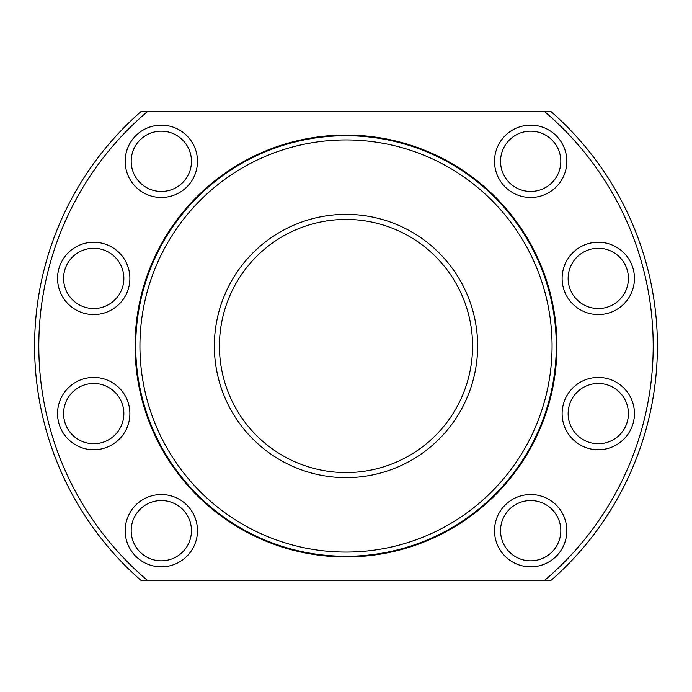 <?xml version="1.0" encoding="UTF-8"?>
<svg xmlns="http://www.w3.org/2000/svg" width="692" height="692" viewBox="0 0 692 692"><rect width="100%" height="100%" fill="white"/><g stroke="black" fill="none" stroke-linecap="round" stroke-linejoin="round"><path stroke-width="1.04" d="M556.282 346A210.281 210.281 0 0 0 346 135.719A210.281 210.281 0 0 0 135.719 346A210.281 210.281 0 0 0 346 556.282A210.281 210.281 0 0 0 556.282 346M552.069 346A206.069 206.069 0 0 0 346 139.931A206.069 206.069 0 0 0 139.931 346A206.069 206.069 0 0 0 346 552.069A206.069 206.069 0 0 0 552.069 346M556.948 346A210.948 210.948 0 0 0 346 135.052A210.948 210.948 0 0 0 135.052 346A210.948 210.948 0 0 0 346 556.948A210.948 210.948 0 0 0 556.948 346M147.431 111.611A307.196 307.196 0 0 0 147.431 580.389L551.022 580.389A311.4 311.4 0 0 0 551.022 111.611L140.978 111.611A311.4 311.4 0 0 0 140.978 580.389L147.431 580.389M551.991 182.627A30.137 30.137 0 0 1 509.373 182.627A30.137 30.137 0 0 1 509.373 140.009A30.137 30.137 0 0 1 551.991 140.009A30.137 30.137 0 0 1 551.991 182.627M556.247 186.892A36.166 36.166 0 0 1 505.108 186.892A36.166 36.166 0 0 1 505.108 135.753A36.166 36.166 0 0 1 556.247 135.753A36.166 36.166 0 0 1 556.247 186.892M606.071 307.507A30.137 30.137 0 0 1 569.17 286.203A30.137 30.137 0 0 1 590.475 249.293A30.137 30.137 0 0 1 627.385 270.607A30.137 30.137 0 0 1 606.071 307.507M607.637 313.338A36.166 36.166 0 0 1 563.349 287.76A36.166 36.166 0 0 1 588.918 243.472A36.166 36.166 0 0 1 633.206 269.041A36.166 36.166 0 0 1 607.637 313.338M590.475 442.707A30.137 30.137 0 0 1 569.17 405.797A30.137 30.137 0 0 1 606.071 384.493A30.137 30.137 0 0 1 627.385 421.393A30.137 30.137 0 0 1 590.475 442.707M588.918 448.528A36.166 36.166 0 0 1 563.349 404.24A36.166 36.166 0 0 1 607.637 378.662A36.166 36.166 0 0 1 633.206 422.959A36.166 36.166 0 0 1 588.918 448.528M509.373 551.991A30.137 30.137 0 0 1 509.373 509.373A30.137 30.137 0 0 1 551.991 509.373A30.137 30.137 0 0 1 551.991 551.991A30.137 30.137 0 0 1 509.373 551.991M505.108 556.247A36.166 36.166 0 0 1 505.108 505.108A36.166 36.166 0 0 1 556.247 505.108A36.166 36.166 0 0 1 556.247 556.247A36.166 36.166 0 0 1 505.108 556.247M140.009 509.373A30.137 30.137 0 0 1 182.627 509.373A30.137 30.137 0 0 1 182.627 551.991A30.137 30.137 0 0 1 140.009 551.991A30.137 30.137 0 0 1 140.009 509.373M135.753 505.108A36.166 36.166 0 0 1 186.892 505.108A36.166 36.166 0 0 1 186.892 556.247A36.166 36.166 0 0 1 135.753 556.247A36.166 36.166 0 0 1 135.753 505.108M85.929 384.493A30.137 30.137 0 0 1 122.83 405.797A30.137 30.137 0 0 1 101.525 442.707A30.137 30.137 0 0 1 64.615 421.393A30.137 30.137 0 0 1 85.929 384.493M84.363 378.662A36.166 36.166 0 0 1 128.651 404.24A36.166 36.166 0 0 1 103.082 448.528A36.166 36.166 0 0 1 58.794 422.959A36.166 36.166 0 0 1 84.363 378.662M101.525 249.293A30.137 30.137 0 0 1 122.83 286.203A30.137 30.137 0 0 1 85.929 307.507A30.137 30.137 0 0 1 64.615 270.607A30.137 30.137 0 0 1 101.525 249.293M103.082 243.472A36.166 36.166 0 0 1 128.651 287.76A36.166 36.166 0 0 1 84.363 313.338A36.166 36.166 0 0 1 58.794 269.041A36.166 36.166 0 0 1 103.082 243.472M182.627 140.009A30.137 30.137 0 0 1 182.627 182.627A30.137 30.137 0 0 1 140.009 182.627A30.137 30.137 0 0 1 140.009 140.009A30.137 30.137 0 0 1 182.627 140.009M186.892 135.753A36.166 36.166 0 0 1 186.892 186.892A36.166 36.166 0 0 1 135.753 186.892A36.166 36.166 0 0 1 135.753 135.753A36.166 36.166 0 0 1 186.892 135.753M544.569 580.389A307.196 307.196 0 0 0 544.569 111.611M472.567 346A126.567 126.567 0 0 1 346 472.567A126.567 126.567 0 0 1 219.433 346A126.567 126.567 0 0 1 346 219.433A126.567 126.567 0 0 1 472.567 346M477.636 346A131.636 131.636 0 0 1 346 477.636A131.636 131.636 0 0 1 214.364 346A131.636 131.636 0 0 1 346 214.364A131.636 131.636 0 0 1 477.636 346M604.142 520.168L611.425 508.854M619.747 494.434L625.905 482.471"/></g></svg>
